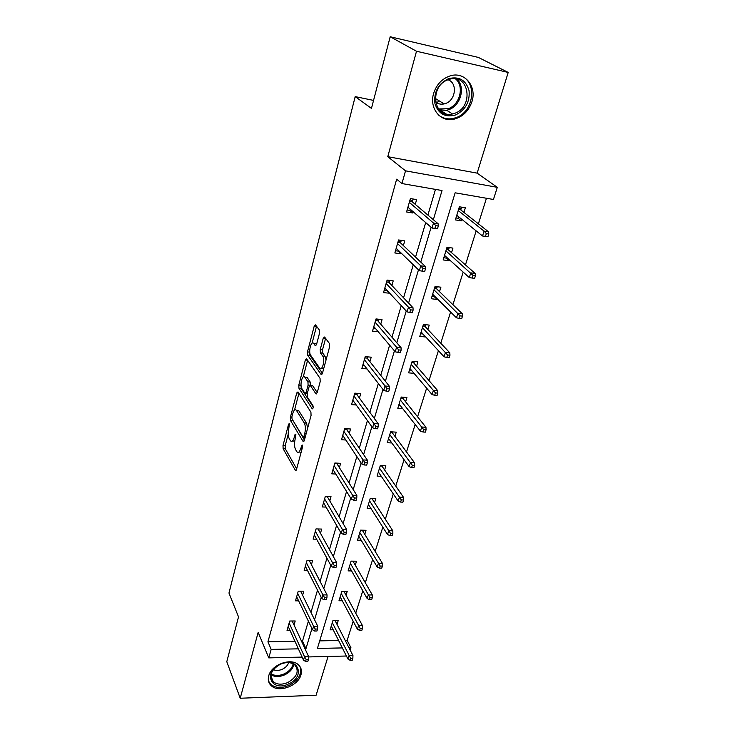 <?xml version="1.0" encoding="UTF-8"?>
<svg xmlns="http://www.w3.org/2000/svg" width="735" height="735" viewBox="0 0 735 735"><rect width="100%" height="100%" fill="white"/><g stroke="black" fill="none" stroke-linecap="round" stroke-linejoin="round"><path stroke-width="1.1" d="M289.443 423.498L288.598 424.132L283.003 445.566L283.131 448.717L295.396 470.409L296.508 469.417L302.443 447.45L302.25 445.033L300.67 448.626C299.614 452.016 298.392 453.109 297.004 451.915L295.589 449.599C294.358 446.898 294.202 443.444 295.13 439.236L295.782 434.146L294.919 434.771L294.165 437.601C293.136 440.963 291.951 442.075 290.601 440.917L289.241 438.685C288.046 436.057 287.899 432.667 288.8 428.514L289.443 423.498M471.943 101.641C468.728 110.985 462.793 116.828 454.129 119.162C440.651 122.644 428.955 108.385 433.622 93.409C436.517 84.451 442.084 78.59 450.307 75.843C464.649 71.212 477.052 86.454 471.943 101.641M300.964 674.849C298.245 685.874 278.758 693.105 271.316 685.746C268.551 683.173 267.687 679.875 268.725 675.86C271.243 664.954 290.398 657.568 298.033 664.468C301.148 667.123 302.131 670.586 300.964 674.849M508.207 72.434L416.506 51.248L387.777 156.684L477.144 173.138L508.207 72.434L478.384 57.431L390.193 36.75L371.46 108.403L355.189 96.616L228.971 593.053L238.517 616.895L226.793 661.711L240.216 698.25L316.105 695.227L328.067 656.465M390.193 36.75L416.506 51.248M319.504 333.24L319.339 329.997L315.517 324.879L314.212 326.119L307.478 351.909L307.634 355.106L321.066 374.427L322.444 373.325L329.592 346.819L329.409 343.475L324.585 337.016L323.235 338.256L320.221 349.538L320.396 352.828L322.729 356.062C325.403 359.369 322.261 371.653 319.67 368.116L310.666 355.271C308.14 352.065 311.153 340.066 313.652 343.456L315.251 345.671L316.546 344.458L319.504 333.24M302.122 657.09L268.789 657.889L258.169 632.366L240.216 698.25M268.789 657.889L271.169 649.4L298.382 648.84M433.356 219.719L442.029 190.53L401.953 183.557L396.661 179.175L267.944 641.784L271.169 649.4M401.953 183.557L405.518 170.842L497.31 187.324L493.442 199.479L455.13 192.809L317.401 648.445L342.345 647.921M387.777 156.684L405.518 170.842M297.997 391.93L296.756 392.931L290.371 417.342L290.509 420.512L303.142 441.533L304.318 440.486L311.07 415.45L310.914 412.142L297.997 391.93M298.805 385.076L305.365 359.985L306.596 358.818L320.028 378.295L320.203 381.621L317.208 392.71L315.931 393.85L310.354 385.498L309.113 386.638L307.202 393.822L307.359 397.075L312.963 405.711C313.367 407.631 313.119 408.66 312.2 408.798L298.952 388.255L298.805 385.076L301.038 385.259L301.194 388.447L298.952 388.255M373.545 100.41L355.189 96.616M451.538 252.656L452.935 248.118L447.018 247.226L443.141 259.924L449.039 260.778L446.026 258.068L443.802 257.746M449.361 259.721L449.039 260.778M427.871 329.491L429.231 325.09L423.433 324.42L419.786 336.354L425.565 336.998L422.763 333.966L420.595 333.718M405.601 401.797L406.914 397.525L401.236 397.047L397.8 408.292L402.771 408.678M384.607 469.959L385.884 465.815L380.317 465.503L377.083 476.115L381.309 476.326M379.508 568.109L381.759 568.137L382.421 566.079L380.17 566.051L379.508 568.109L377.202 567.007L378.378 563.304L382.421 563.359L362.281 530.211L360.563 530.165L357.504 540.17L361.197 540.262M360.573 530.146L366.021 530.293L364.781 534.327M346.029 595.203L347.232 591.289L341.885 591.28L338.991 600.761L342.271 600.761M319.688 640.865L338.614 640.534M345.211 640.415L347.159 640.378L353.186 621.259M355.731 613.165L362.787 590.775M365.323 582.736L372.663 559.418M375.181 551.434L382.825 527.151M385.324 519.241L393.289 493.938M395.761 486.092L404.066 459.724M406.51 451.97L415.174 424.481M417.59 416.809L426.622 388.144M429.001 380.574L438.427 350.678M440.779 343.217L450.601 312.007M452.916 304.676L463.179 272.097M465.448 264.894L476.17 230.882M478.393 223.817L486.441 198.257M337.025 624.428L338.219 620.561L332.927 620.616L330.098 629.849L333.212 629.812M355.281 565.187L356.503 561.209L351.1 561.127L348.124 570.884L351.596 570.92M374.556 502.593L375.815 498.505L370.302 498.284L367.151 508.592L371.101 508.739M394.952 436.369L396.248 432.162L390.625 431.776L387.29 442.69L391.856 442.985M416.57 366.186L417.903 361.85L412.17 361.28L408.632 372.856L414.071 373.371M439.521 291.666L440.899 287.201L435.046 286.42L431.28 298.732L437.123 299.467L434.22 296.591L432.024 296.315M437.307 298.869L437.123 299.467M463.932 212.406L465.356 207.794L459.375 206.792L455.369 219.894L461.332 220.858L458.199 218.332L455.966 217.964M461.81 219.324L461.332 220.858M347.159 640.378L350.944 647.746L350.182 650.135M447.973 119.474L446.797 118.712M477.144 173.138L497.31 187.324M346.424 656.015L308.581 656.934M348.978 647.783L350.944 647.746M304.97 648.702L305.971 648.683L311.943 628.572M314.562 619.761L321.213 597.371M323.804 588.625L330.75 565.261M333.322 556.588L340.571 532.186M343.116 523.596L350.687 498.109M353.213 489.611L361.115 462.986M363.614 454.588L371.873 426.769M374.335 418.481L382.972 389.403M385.397 381.235L394.429 350.834M396.808 342.795L406.253 310.997M408.596 303.105L418.481 269.828M420.769 262.101L431.114 227.271M301.506 641.186L302.498 641.168L308.388 621.167M310.969 612.402L317.52 590.132M320.083 581.431L326.919 558.196M329.464 549.569L336.602 525.314M339.111 516.769L346.562 491.449M349.051 482.996L356.833 456.545M359.296 448.203L367.426 420.567M369.852 412.335L378.35 383.459M380.739 375.346L389.614 345.165M391.966 337.19L401.255 305.631M403.561 297.794L413.272 264.784M415.532 257.121L425.694 222.576M427.899 215.089L435.46 189.391M302.498 641.168L305.971 648.683M267.944 641.784L294.965 641.306M413.143 211.708L412.776 212.975L406.565 211.965L410.396 198.551L416.635 199.598L415.257 204.367M401.218 253.106L401.007 253.841L394.86 252.959L398.572 239.959L404.737 240.887L403.377 245.591M389.66 293.191L383.514 292.659L387.115 280.072L393.216 280.88L391.874 285.511M378.24 331.761L372.526 331.127L376.017 318.926L382.044 319.624L380.73 324.19M367.041 368.924L361.877 368.437L365.249 356.604L371.221 357.201L369.925 361.693M356.254 404.994L351.541 404.617L354.812 393.142L360.72 393.638L359.443 398.076M345.854 440.017L341.509 439.732L344.687 428.597L350.531 429.001L349.263 433.374M335.794 474.029L331.77 473.827L334.857 463.013L340.636 463.326L339.395 467.644M326.064 507.086L322.307 506.948L325.311 496.437L331.026 496.667L329.804 500.921M316.638 539.205L313.119 539.122L316.032 528.906L321.691 529.071L320.478 533.261M307.496 570.443L304.18 570.406L307.019 560.474L312.614 560.557L311.419 564.7M298.621 600.826L295.488 600.826L298.254 591.17L303.794 591.179L302.609 595.267M290.003 630.382L287.036 630.428L289.719 621.029L295.204 620.974L294.046 625.007M389.596 293.43L386.895 290.527L384.221 290.187M401.007 253.841L398.195 251.113L395.494 250.727M412.776 212.975L409.854 210.44L407.135 209.989M292.438 441.028L294.744 441.101M298.943 452.025L301.157 452.209M288.221 434.155L285.198 445.704L285.327 448.855L296.664 468.838M292.429 419.584L304.428 440.072M298.915 393.381L294.542 410.047M291.914 416.653L292.006 418.877L303.105 437.242L303.932 436.507L304.749 433.457C305.714 429.13 305.549 425.629 304.253 422.956L296.352 410.249C294.956 409.046 293.743 410.194 292.695 413.676L291.914 416.653M307.653 428.128L306.532 423.121L304.253 422.956M296.71 410.268L298.585 410.415L306.532 423.121M303.252 376.871L307.607 360.269M317.244 392.563L312.641 385.691L312.007 385.636M313.22 406.997L301.194 388.447M304.915 377.321L304.759 377.101C302.324 373.885 299.522 385.406 301.929 388.696L304.979 393.381L306.192 392.26L308.094 385.094L307.928 381.851L304.915 377.321L307.184 377.524L305.383 377.156M305.595 393.436L307.267 393.592M307.184 377.524L310.207 382.044L310.326 385.462M314.249 343.521L315.94 343.695L316.528 344.513M321.461 368.281L323.731 368.547M326.046 359.948L325.054 356.291L322.729 356.062M325.587 338.366L322.536 349.768L322.711 353.057L325.054 356.291M309.757 352.047L309.894 355.327L322.454 373.288M316.528 326.239L312.081 343.208M350.071 660.278L352.258 660.223L352.864 658.339L350.678 658.395L350.071 660.278L347.931 659.01L349.015 655.611L352.938 655.519L335.068 620.597M350.678 658.395L332.303 622.664M347.931 659.01L331.283 625.981M352.938 655.519L352.864 658.339M306.164 659.515L305.585 661.436L307.855 661.371L308.424 659.451L306.164 659.515L304.538 656.686L303.509 660.14L288.193 626.385M289.158 623.004L304.538 656.686L308.608 656.585L292.19 621.001M308.424 659.451L308.608 656.585M303.509 660.14L305.585 661.436M359.608 630.419L361.813 630.391L362.438 628.453L360.233 628.48L359.608 630.419L357.412 629.206L358.524 625.715L362.493 625.66L343.906 591.28M360.233 628.48L341.233 593.43M357.412 629.206L340.186 596.848M362.493 625.66L362.438 628.453M369.42 599.705L371.644 599.705L372.287 597.711L370.054 597.711L369.42 599.705L367.169 598.547L368.308 594.955L372.314 594.955L352.975 561.163M370.054 597.711L350.411 563.405M367.169 598.547L349.336 566.905M372.314 594.955L372.287 597.711M315.26 629.059L314.663 631.034L316.95 631.007L317.548 629.031L315.26 629.059L313.588 626.238L312.531 629.794L296.664 596.737M297.657 593.264L313.588 626.238L317.704 626.192L300.615 591.179M317.548 629.031L317.704 626.192M312.531 629.794L314.663 631.034M324.613 597.72L324.006 599.751L326.312 599.751L326.928 597.72L324.613 597.72L322.904 594.909L321.82 598.575L305.365 566.262M306.385 562.688L322.904 594.909L327.066 594.909L309.251 560.511M326.928 597.72L327.066 594.909M321.82 598.575L324.006 599.751M288.46 683.973C271.169 692.453 262.331 671.845 280.384 664.229C298.042 655.841 306.137 676.623 288.46 683.973M280.375 664.238C271.077 669.75 268.716 675.603 273.273 681.786C277.086 684.68 281.946 684.919 287.844 682.512C297.252 676.88 299.522 670.963 294.643 664.771C290.867 662.088 286.108 661.913 280.375 664.238M288.662 662.63C287.707 665.478 285.566 667.702 282.258 669.282C278.96 670.678 275.992 670.798 273.365 669.631M268.523 681.069L270.921 684.487C275.653 688.098 281.698 688.41 289.048 685.406C298.52 680.27 302.168 674.004 300.009 666.617M455.516 114.982C445.098 117.719 438.225 113.852 434.899 103.396C433.751 91.994 438.271 83.762 448.46 78.691C459.09 76.063 465.953 80.06 469.059 90.662C469.987 101.954 465.475 110.057 455.516 114.982M448.157 79.729C428.771 86.096 433.457 119.309 452.53 113.953L454.689 113.309C474.093 107.071 469.316 73.059 449.452 79.316L448.157 79.729M448.019 79.784C457.749 82.844 455.829 100.236 445.566 103.488L444.133 103.92C440.835 104.618 437.95 103.929 435.478 101.862M438.749 115.22C442.939 118.473 447.762 119.548 453.219 118.445L456.031 117.618C473.717 111.968 477.741 82.063 461.13 76.017M436.581 102.689L439.337 100.952M380.17 566.051L359.838 532.535M377.202 567.007L358.735 536.137M382.421 563.359L382.421 566.079M318.384 529.448L318.512 528.979M334.25 565.454L333.616 567.549L335.959 567.576L336.584 565.481L334.25 565.454L332.496 562.661L331.375 566.428L314.314 534.924M315.37 531.249L332.496 562.661L336.704 562.716L318.126 528.979L316.032 528.924M336.584 565.481L336.704 562.716M331.375 566.428L333.616 567.549M368.235 505.046L368.759 505.064M372.369 498.367L372.195 498.946M389.899 535.576L392.178 535.64L392.848 533.518L390.579 533.463L389.899 535.576L387.529 534.538L388.741 530.725L392.83 530.845L371.965 498.596L370.229 498.523M390.579 533.463L369.54 500.801M387.529 534.538L368.4 504.504M392.83 530.845L392.848 533.518M323.914 503.356L323.345 503.328M327.626 497.218L327.819 496.538M344.173 532.223L343.521 534.382L345.882 534.446L346.534 532.287L344.173 532.223L342.381 529.439L341.224 533.325L323.529 502.685M324.604 498.909L342.381 529.439L346.626 529.558L327.36 496.768L325.238 496.676M346.534 532.287L346.626 529.558M341.224 533.325L343.521 534.382M378.112 472.724L378.892 472.77M382.411 465.623L382.163 466.422M400.603 502.079L402.899 502.17L403.598 499.993L401.301 499.892L400.603 502.079L398.168 501.105L399.417 497.182L403.543 497.356L381.924 466.073L380.179 465.981M401.301 499.892L379.508 468.149M398.168 501.105L378.35 471.971M403.543 497.356L403.598 499.993M382.209 465.613L381.924 466.073M333.561 470.418L332.753 470.372M337.135 464.051L337.393 463.151M354.389 497.981L353.728 500.204L356.117 500.296L356.778 498.073L354.389 497.981L352.561 495.215L351.367 499.212L333.001 469.509M334.113 465.623L352.561 495.215L356.852 495.39L336.86 463.61L334.719 463.491M356.778 498.073L356.852 495.39M351.367 499.212L353.728 500.204M336.86 463.61L337.154 463.133M388.273 439.475L389.348 439.548M392.738 431.923L392.426 432.952M411.618 467.561L413.943 467.69L414.659 465.448L412.344 465.319L411.618 467.561L409.129 466.661L410.415 462.618L414.586 462.857L392.178 432.621L390.404 432.502M412.344 465.319L389.78 434.56M409.129 466.661L388.576 438.483M414.586 462.857L414.659 465.448M392.609 431.914L392.178 432.621M343.53 436.526L342.446 436.452M346.929 429.911L347.251 428.771M364.937 462.673L364.248 464.97L366.664 465.099L367.344 462.811L364.937 462.673L363.053 459.926L361.822 464.051L342.758 435.359M343.897 431.353L363.053 459.926L367.39 460.174L346.635 429.479L344.476 429.332M367.344 462.811L367.39 460.174M361.822 464.051L364.248 464.97M346.635 429.479L347.104 428.762M398.728 405.251L400.171 405.371M403.368 397.231L402.982 398.508M422.983 431.987L425.326 432.152L426.07 429.837L423.727 429.672L422.983 431.987L420.42 431.16L421.752 426.998L425.96 427.301L402.725 398.186L400.933 398.039M423.727 429.672L400.345 399.978M420.42 431.16L399.105 404.02M425.96 427.301L426.07 429.837M403.322 397.222L402.725 398.186M353.847 401.632L352.423 401.521M357.008 394.741L357.403 393.354M375.805 426.263L375.098 428.634L377.533 428.799L378.249 426.438L375.805 426.263L373.876 423.544L372.608 427.798L352.8 400.18M353.985 396.055L373.876 423.544L378.259 423.856L356.714 394.337L354.527 394.153M378.249 426.438L378.259 423.856M372.608 427.798L375.098 428.634M356.714 394.337L357.348 393.354M409.496 370.017L411.37 370.192M414.329 361.491L413.851 363.035M412.133 361.39L414.292 361.602L413.584 362.722L411.784 362.548M434.697 395.301L437.068 395.513L437.83 393.124L435.46 392.913L434.697 395.301L432.07 394.557L433.439 390.257L437.692 390.634L413.584 362.722M435.46 392.913L411.223 364.358M432.07 394.557L409.955 368.529M437.692 390.634L437.83 393.124M364.542 365.708L362.704 365.534M365.221 356.714L367.867 356.861M367.399 358.505L367.84 356.98L367.087 358.12L364.882 357.899M387.023 388.696L386.288 391.139L388.76 391.351L389.495 388.907L387.023 388.696L385.039 385.994L383.734 390.386L363.154 363.935M364.376 359.681L385.039 385.994L389.476 386.38L367.087 358.12M389.495 388.907L389.476 386.38M383.734 390.386L386.288 391.139M425.611 324.668L425.05 326.487M423.305 324.833L425.482 325.081L424.775 326.193L422.956 325.991M446.788 357.458L449.177 357.706L449.967 355.235L447.578 354.987L446.788 357.458L444.087 356.797L445.493 352.359L449.802 352.818L424.775 326.193M447.578 354.987L422.441 327.663M444.087 356.797L421.127 331.954M449.802 352.818L449.967 355.235M375.64 328.701L373.297 328.435M375.897 319.348L378.663 319.238M378.112 321.158L378.543 319.651L377.79 320.791L375.557 320.534M398.6 349.906L397.846 352.423L400.345 352.681L401.099 350.163L398.6 349.906L396.569 347.232L395.219 351.771L373.83 326.57M375.089 322.178L396.569 347.232L401.053 347.701L377.79 320.791M401.099 350.163L401.053 347.701M395.219 351.771L397.846 352.423M437.242 286.714L436.599 288.827M434.403 295.994L434.22 296.591M434.817 287.146L437.022 287.44L436.314 288.543L434.468 288.304M459.265 318.393L461.681 318.678L462.499 316.133L460.073 315.839L459.265 318.393L456.481 317.823L457.942 313.248L462.287 313.781L436.314 288.543M460.073 315.839L433.999 289.838M456.481 317.823L432.649 294.257M462.287 313.781L462.499 316.133M386.904 280.816L389.578 281.165L389.789 280.421M389.155 282.644L389.578 281.165L388.815 282.286L386.564 281.992M410.562 309.839L409.79 312.439L412.307 312.742L413.088 310.142L410.562 309.839L408.476 307.193L407.08 311.879L384.837 288.028M386.132 283.499L408.476 307.193L413.015 307.744L388.815 282.286M413.088 310.142L413.015 307.744M407.08 311.879L409.79 312.439M449.241 247.566L448.497 249.983M446.347 257.02L446.026 258.068M446.696 248.292L448.92 248.632L448.203 249.725L446.338 249.45M472.146 278.041L474.599 278.381L475.435 275.754L472.991 275.414L472.146 278.041L469.288 277.573L470.795 272.85L475.187 273.466L448.203 249.725M472.991 275.414L445.924 250.828M469.288 277.573L444.528 255.385M475.187 273.466L475.435 275.754M398.195 251.113L398.407 250.387M398.26 241.052L400.961 241.457L401.273 240.363M400.547 242.899L400.961 241.457L400.198 242.568L397.92 242.228M422.928 268.422L422.12 271.123L424.674 271.472L425.482 268.78L422.928 268.422L420.778 265.822L419.336 270.664L396.202 248.255M397.534 243.588L420.778 265.822L425.372 266.465L400.198 242.568M425.482 268.78L425.372 266.465M419.336 270.664L422.12 271.123M461.626 207.169L460.781 209.916M458.668 216.797L458.199 218.332M458.943 208.216L461.185 208.593L460.468 209.677L458.594 209.356M487.939 236.743L488.803 234.024L486.331 233.629L485.467 236.348L487.939 236.743L482.518 235.99L484.071 231.102L488.518 231.81L460.468 209.677M486.331 233.629L484.071 231.102L458.217 210.568M485.467 236.348L482.518 235.99L456.784 215.281M488.518 231.81L488.803 234.024M409.854 210.44L410.222 209.181M409.983 200.003L412.721 200.462L413.134 199.01M412.317 201.868L412.721 200.462L411.949 201.565L409.643 201.179M437.463 228.805L438.299 226.012L435.717 225.608L434.881 228.392L437.463 228.805L432.015 228.052L407.925 207.196M434.881 228.392L432.015 228.052L433.503 223.036L438.143 223.78L411.949 201.565M435.717 225.608L433.503 223.036L409.303 202.373M438.299 226.012L438.143 223.78M289.645 424.205L288.598 424.132M302.544 445.833L301.442 445.759M295.985 434.844L294.919 434.771M295.543 437.692L294.165 437.601M302.094 448.708L300.67 448.626M296.141 470.271L295.259 470.225M285.327 448.855L283.131 448.717M285.198 445.704L283.003 445.566M303.886 441.441L303.031 441.386M292.732 420.668L290.509 420.512M291.786 417.443L290.371 417.342M298.741 393.096L296.756 392.931M305.365 436.599L303.932 436.507M306.192 433.549L304.749 433.457M298.869 410.791L296.628 410.626M307.552 360.196L305.365 359.985M316.675 393.831L315.866 393.758M312.706 385.783L310.418 385.581M312.724 408.77L312.145 408.724M307.588 392.38L306.192 392.26M310.372 385.287L308.094 385.094M310.207 382.044L307.928 381.851M315.931 345.698L315.214 345.625M316.032 343.815L313.744 343.576M322.711 353.057L320.396 352.828M322.536 349.768L320.221 349.538M325.55 338.495L323.235 338.256M321.866 374.501L321.066 374.427M309.894 355.327L307.634 355.106M309.738 352.129L307.478 351.909M316.491 326.368L314.212 326.119M293.917 664.247C292.971 668.767 289.866 672.323 284.61 674.895C279.309 677.091 274.761 677.045 270.958 674.767M271.169 673.866C274.835 675.961 279.171 675.97 284.179 673.885C289.167 671.45 292.153 668.097 293.146 663.806M456.922 79.159C465.788 87.097 460.689 105.748 448.819 109.644L446.678 110.278L439.328 110.02M438.418 108.927L448.166 108.762C459.899 104.93 464.649 86.28 455.535 78.884M295.994 470.437L295.396 470.409M303.766 441.57L303.142 441.533M305.154 437.38L303.546 437.27M298.585 410.415L296.352 410.249M316.592 393.905L315.931 393.85M312.641 385.691L310.354 385.498M312.66 408.835L312.2 408.798M307.019 377.303L304.759 377.101M315.894 345.735L315.251 345.671M315.94 343.695L313.652 343.456M321.801 374.556L321.121 374.492M270.829 675.823L273.273 681.786M444.133 103.92L435.258 98.416M452.53 113.953L446.678 110.278L439.162 109.837M446.209 113.989L440.118 110.121"/></g></svg>
